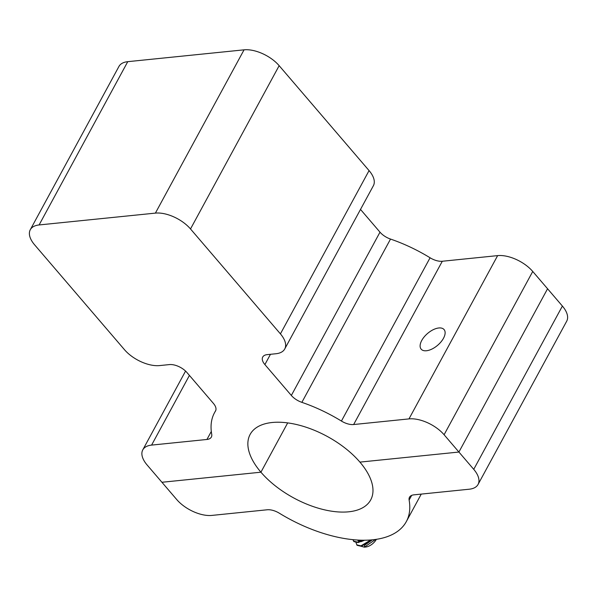 <?xml version="1.0" encoding="UTF-8"?>
<svg xmlns="http://www.w3.org/2000/svg" width="597" height="597" viewBox="0 0 597 597"><rect width="100%" height="100%" fill="white"/><g stroke="black" fill="none" stroke-linecap="round" stroke-linejoin="round"><path stroke-width="0.9" d="M426.437 350.752A15.074 7.761 -40.6 0 0 441.004 341.887A15.074 7.761 -40.6 0 0 444.064 329.559A15.074 7.761 -40.6 0 0 438.802 327.977A15.074 7.761 -40.6 0 0 424.228 336.842A15.074 7.761 -40.6 0 0 421.176 349.17A15.074 7.761 -40.6 0 0 426.437 350.752M189.428 375.416L151.593 445.101L206.943 439.467A13.724 7.007 28.5 0 0 211.345 437.079A13.724 7.007 28.5 0 0 211.719 434.258A104.788 53.499 28.5 0 1 214.517 412.706A104.788 53.499 28.5 0 1 215.435 411.146A13.724 7.007 28.5 0 0 215.554 410.937A13.724 7.007 28.5 0 0 213.398 403.385L186.936 372.513A13.724 7.007 28.5 0 0 169.384 364.588L159.623 365.58A27.44 14.007 -151.5 0 1 124.519 349.738L34.611 244.83A27.44 14.007 -151.5 0 1 30.29 229.718L118.945 66.439A27.44 14.007 28.5 0 1 127.751 61.67L244.054 49.835A27.44 14.007 28.5 0 1 279.157 65.677L369.065 170.593A27.44 14.007 28.5 0 1 373.386 185.704L284.732 348.984A27.44 14.007 -151.5 0 0 280.418 333.872L369.065 170.593M301.866 402.348A13.724 7.007 28.5 0 1 291.343 395.453L379.998 232.173A13.724 7.007 -151.5 0 0 390.52 239.069L301.866 402.348A104.788 53.499 28.5 0 1 341.424 421.057L430.079 257.777A13.724 7.007 -151.5 0 0 442.295 261.255L497.637 255.62A27.44 14.007 28.5 0 1 532.74 271.463L547.568 288.761L458.914 452.041L359.916 462.115A68.603 35.029 -151.5 0 0 298.373 424.974A68.603 35.029 -151.5 0 0 250.128 434.422A68.603 35.029 -151.5 0 0 260.926 472.197L287.687 422.9L260.926 472.197L161.929 482.272L147.101 464.973A27.44 14.007 -151.5 0 1 142.787 449.862L185.563 371.08M390.52 239.069A104.788 53.499 28.5 0 1 430.079 257.777M532.74 271.463L444.093 434.743L458.914 452.041L547.568 288.761L562.389 306.06A27.44 14.007 28.5 0 1 566.71 321.171L478.055 484.451A27.44 14.007 -151.5 0 0 473.742 469.339L458.914 452.041L359.916 462.115A68.603 35.029 28.5 0 1 370.715 499.89A68.603 35.029 28.5 0 1 322.477 509.338A68.603 35.029 28.5 0 1 260.926 472.197L161.929 482.272L176.749 499.57A27.44 14.007 -151.5 0 0 211.86 515.412L267.202 509.778A13.724 7.007 28.5 0 1 279.418 513.256A104.796 53.506 -151.5 0 0 406.318 521.599A104.796 53.506 -151.5 0 0 409.124 500.055A13.724 7.007 28.5 0 1 409.497 497.234A13.724 7.007 28.5 0 1 413.9 494.846L469.249 489.212A27.44 14.007 -151.5 0 0 478.055 484.451M442.295 261.255L353.64 424.534L408.982 418.9L497.637 255.62M444.093 434.743A27.44 14.007 -151.5 0 0 408.982 418.9M353.64 424.534A13.724 7.007 28.5 0 1 341.424 421.057M291.343 395.453L264.889 364.58A13.724 7.007 28.5 0 1 262.732 357.021A13.724 7.007 28.5 0 1 267.135 354.64L275.918 353.745A27.44 14.007 -151.5 0 0 284.732 348.984M279.157 65.677L190.51 228.957L280.418 333.872M190.51 228.957A27.44 14.007 -151.5 0 0 155.399 213.114L244.054 49.835M127.751 61.67L39.103 224.95L155.399 213.114M39.103 224.95A27.44 14.007 -151.5 0 0 30.29 229.718M151.593 445.101A27.44 14.007 -151.5 0 0 142.787 449.862M379.998 232.173L360.506 209.428M375.588 539.442L364.371 547.158L365.901 546.994A9.321 4.798 -40.6 0 0 376.371 539.33M364.371 547.158L364.461 545.367L372.334 539.83M361.252 546.33L364.319 547.165M360.648 541.225L357.946 540.583L359.476 541.688M361.043 541.688L364.603 540.225M352.864 539.658L353.931 541.606L358.155 542.591L363.707 540.233M353.528 541.143L357.752 542.128L362.573 540.225M355.999 542.651L357.118 545.33L361.342 546.315L371.67 539.897M356.722 544.867L360.946 545.852L370.759 539.972M353.215 539.688L353.745 541.367M215.435 411.146L215.659 410.729M206.943 439.467L211.301 431.444M270.463 354.305L264.889 364.58M411.661 495.391L409.124 500.055M473.742 469.339L562.389 306.06M214.517 412.706L215.823 410.296M406.318 521.599L421.251 494.1"/></g></svg>
